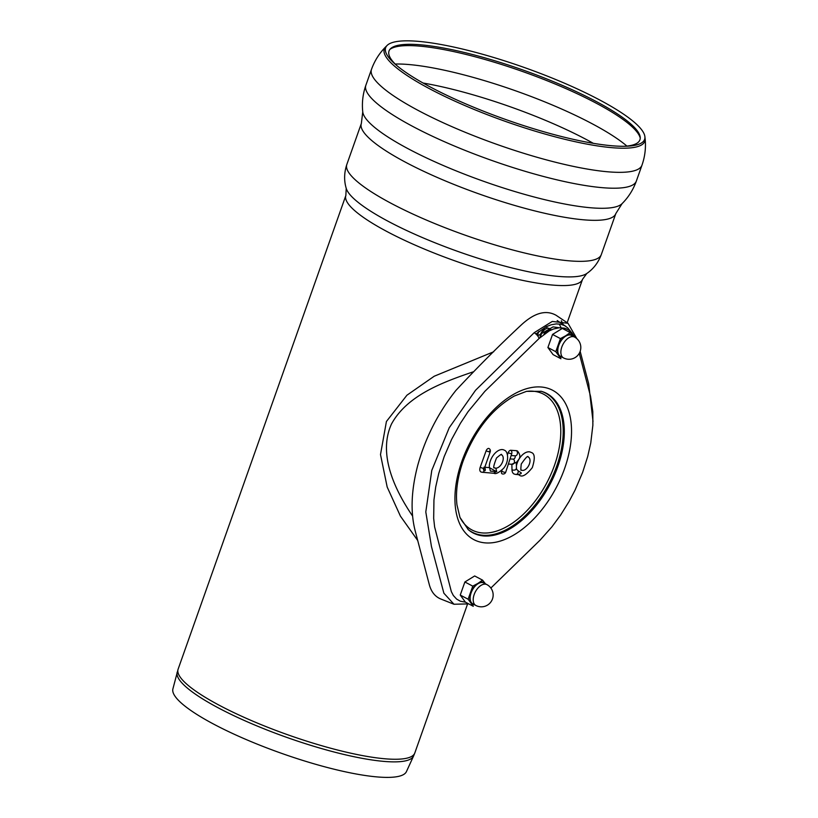 <?xml version="1.0" encoding="UTF-8"?>
<svg xmlns="http://www.w3.org/2000/svg" width="818" height="818" viewBox="0 0 818 818"><rect width="100%" height="100%" fill="white"/><g stroke="black" fill="none" stroke-linecap="round" stroke-linejoin="round"><path stroke-width="1.23" d="M485.503 583.878A12.27 7.065 117.8 0 0 485.493 583.858A12.27 7.065 117.8 0 0 478.029 583.326A12.27 7.065 117.8 0 0 470.82 592.876A12.27 7.065 117.8 0 0 471.076 602.958A12.27 7.065 117.8 0 0 474.491 604.747M486.863 584.584L483.786 582.968A11.8 6.789 117.8 0 0 482.139 582.508A11.8 6.789 117.8 0 0 471.638 591.547A11.8 6.789 117.8 0 0 472.773 603.837L475.851 605.463A11.8 11.8 0 0 0 491.792 600.524A11.8 11.8 0 0 0 486.863 584.584A11.8 6.789 117.8 0 0 485.207 584.134A11.8 6.789 117.8 0 0 474.706 593.173A11.8 6.789 117.8 0 0 475.851 605.463M478.029 583.326L472.763 586.138L468.131 599.226L473.285 606.291L465.401 602.14L460.248 595.064L464.88 581.987L474.665 575.964L482.548 580.126L478.029 583.326M468.131 599.226L460.248 595.064M472.763 586.138L464.88 581.987M485.493 583.858L482.548 580.126M493.683 351.771L434.215 376.229L406.924 395.217L386.423 421.495L380.503 454.552L387.18 487.037L400.431 516.148L417.712 540.494M412.599 516.086C395.247 490.555 377.589 454.542 391.464 424.061C407.057 395.452 442.17 382.425 472.968 371.924M396.433 65.256A133.078 26.759 -160.5 0 1 390.462 48.763A133.078 26.759 -160.5 0 1 523.418 70.174A133.078 26.759 -160.5 0 1 640.208 137.199A133.078 26.759 -160.5 0 1 625.187 146.258M614.471 145.952A137.363 27.618 -160.5 0 1 394.818 63.845A137.363 27.618 -160.5 0 1 387.129 45.419A137.363 27.618 -160.5 0 1 524.358 67.526A137.363 27.618 -160.5 0 1 644.901 136.708A137.363 27.618 -160.5 0 1 627.334 146.187A137.363 27.618 -160.5 0 1 614.471 145.952M177.158 672.304A125.42 25.215 -160.5 0 0 219.214 708.357A125.42 25.215 -160.5 0 0 386.219 761.578A125.42 25.215 -160.5 0 0 413.571 756.016L406.434 771.609A123.896 24.908 -160.5 0 1 379.409 777.1A123.896 24.908 -160.5 0 1 246.791 739.809A123.896 24.908 -160.5 0 1 172.895 688.909L178.119 669.165A125.543 25.246 -160.5 0 0 220.083 705.699A125.543 25.246 -160.5 0 0 387.251 758.961A125.543 25.246 -160.5 0 0 414.808 752.979L467.456 604.308M544.819 333.652A7.556 4.346 -62.2 0 1 547.988 330.329A7.556 4.346 -62.2 0 1 551.588 329.766M543.909 334.317A5.665 3.262 -62.2 0 1 546.669 331.157L547.988 330.329M540.555 337.098A7.556 4.346 -62.2 0 1 546.209 328.621A7.556 4.346 -62.2 0 1 550.279 329.521M540.248 337.384A5.665 3.262 -62.2 0 1 544.481 329.419L546.209 328.621M537.569 335.728A7.556 4.346 -62.2 0 1 539.031 331.331M546.015 326.832A7.556 4.346 -62.2 0 1 547.467 328.243M537.467 335.605L537.457 335.39A5.665 3.262 -62.2 0 1 538.172 332.016M573.162 336.331A12.27 7.065 117.8 0 0 573.142 336.31A12.27 7.065 117.8 0 0 565.678 335.789A12.27 7.065 117.8 0 0 558.469 345.339A12.27 7.065 117.8 0 0 558.735 355.411A12.27 7.065 117.8 0 0 562.15 357.21M574.512 337.047L571.445 335.431A11.8 6.789 117.8 0 0 569.798 334.971A11.8 6.789 117.8 0 0 559.297 344.01A11.8 6.789 117.8 0 0 560.432 356.3L563.51 357.916A11.8 11.8 0 0 0 579.451 352.987A11.8 11.8 0 0 0 574.512 337.047A11.8 6.789 117.8 0 0 572.866 336.587A11.8 6.789 117.8 0 0 562.365 345.636A11.8 6.789 117.8 0 0 563.51 357.916M565.678 335.789L560.422 338.601L555.79 351.689L560.933 358.754L553.06 354.593L547.907 347.527L552.539 334.439L562.324 328.427L570.207 332.589L565.678 335.789M555.79 351.689L547.907 347.527M560.422 338.601L552.539 334.439M573.142 336.31L570.207 332.589M576.833 338.652L568.019 323.294L552.262 321.443L534.174 332.701A5.665 2.27 45.8 0 1 539.123 338.447L549.236 330.891L553.592 328.979L559.205 327.773L564.348 328.141L568.305 329.746L571.649 332.507L574.635 337.108M579.256 353.335L590.606 396.597L592.805 411.546L592.866 425.237L590.76 442.988L587.723 456.424L582.631 472.395L575.095 490.043L569.103 501.424L560.708 514.921L551.956 526.792L540.044 540.177L490.861 588.04M593.009 421.454L588.694 383.785L580.166 351.331M537.641 335.83L553.05 326.893L566.281 328.754M570.719 331.556L567.794 327.926L564.737 325.707L561.046 324.306L556.281 323.897L551.312 324.746L546.373 326.658L535.913 333.979M486.137 450.79A2.72 0.532 19.8 0 0 488.735 451.74A2.72 0.532 19.8 0 0 490.217 451.781A2.72 2.72 0 0 0 489.103 448.561A2.71 1.564 117.8 0 0 486.137 450.79L480.207 467.252A5.01 2.883 117.8 0 0 481.015 471.986A5.01 2.883 117.8 0 0 481.577 472.129A2.72 2.157 -85.2 0 0 482.129 472.272L494.082 473.274C495.698 474.368 498.868 472.722 503.591 468.336C509.532 461.24 508.09 451.28 504.409 450.237A12.781 7.362 117.8 0 0 494.338 453.98A12.781 7.362 117.8 0 0 489.389 467.62L484.655 467.231M511.863 464.276L511.996 469.818A2.72 1.554 178.5 0 0 514.921 469.982A2.72 1.554 178.5 0 0 516.465 468.54L516.322 462.712C518.295 459.491 522.497 457.313 517.508 451.045A7.301 4.202 117.8 0 0 516.332 450.667L510.749 450.278A2.71 1.564 117.8 0 0 508.213 452.661L507.446 454.818M518.52 474.644A12.781 7.362 117.8 0 0 519.277 475.064C521.976 477.579 526.311 475.105 532.303 467.64C535.217 458.438 534.849 453.387 531.189 452.477A12.781 7.362 117.8 0 0 517.17 463.07A12.781 7.362 117.8 0 0 516.403 465.902M511.996 469.818A8.998 5.184 117.8 0 0 514.225 474.062L515.841 474.45A2.72 2.157 -86 0 0 518.06 470.698L516.117 468.786M501.628 471.26A2.71 1.564 117.8 0 0 502.068 473.806A2.72 2.72 0 0 0 505.718 472.211L505.718 472.211A2.72 0.542 19.5 0 1 504.225 472.201A2.72 0.542 19.5 0 1 501.628 471.26L502.068 470.023M514.9 455.81A1.871 1.084 -62.2 0 1 514.962 457.783A1.871 1.084 -62.2 0 1 513.326 459.143L510.422 458.939M495.504 468.141A7.352 4.233 -62.2 0 1 494.573 467.794C492.957 468.734 493.612 465.452 496.546 457.947C500.432 454.665 502.058 453.612 501.424 454.798A7.352 4.233 -62.2 0 1 502.385 462.344A7.352 4.233 -62.2 0 1 495.81 468.172L496.72 471.638L495.8 468.162M528.213 457.037A7.352 4.233 -62.2 0 1 528.694 465.595A7.352 4.233 -62.2 0 1 521.352 470.033C520.718 471.188 520.688 469.195 521.26 464.031C525.749 457.569 528.06 455.237 528.213 457.037M561.056 327.721L559.277 324M534.174 332.701L475.544 390.278L449.235 427.722L431.781 470.401L425.8 511.935L431.454 546.536L443.877 593.214L453.97 604.246L468.714 603.889M465.493 602.181L460.329 601.21L456.628 599.093L453.336 595.494L451.342 591.629L434.624 526.966L433.673 518.356L433.949 499.941L435.718 486.925L438.745 473.479L444.194 456.577L451.608 439.409L460.401 423.325L468.07 411.669L484.869 391.321L539.123 338.447M453.97 604.246L440.657 598.95C435.002 596.567 431.209 591.772 429.286 584.563L415.145 530.718C410.37 512.027 411.219 490.289 417.701 465.503C425.299 437.988 438.008 412.998 455.83 390.513C477.211 367.558 499 345.717 521.209 325.012C534.348 312.824 545.984 309.593 556.128 315.298L568.019 323.294M561.322 320.728L563.316 324.685M518.367 474.532L520.954 473.724A2.72 2.157 94 0 0 521.322 472.978L518.06 470.698M493.632 473.141L496.414 471.608L489.389 467.62M515.78 462.497L515.78 462.497A2.72 1.554 -1.5 0 1 515.197 462.845L515.78 462.497M512.395 464.287L512.129 464.297A2.72 2.157 -86 0 0 514.389 462.262A2.72 2.157 -86 0 0 513.326 459.143M511.853 464.154L515.197 462.845M505.718 472.211L511.7 453.755A2.72 2.157 -86 0 0 510.749 450.278M508.213 452.661A2.72 0.542 19.5 0 0 511.7 453.755M484.021 467.139L484.573 467.824L490.217 451.781A2.72 0.532 19.8 0 0 489.42 451.066M567.171 322.721L582.549 279.286A125.543 25.246 -160.5 0 1 554.993 285.267A125.543 25.246 -160.5 0 1 387.824 231.995A125.543 25.246 -160.5 0 1 345.861 195.471L178.119 669.165M423.059 83.027A138.763 27.904 -160.5 0 1 593.316 143.324M395.186 64.039A138.763 27.904 -160.5 0 1 516.056 90.972A138.763 27.904 -160.5 0 1 626.925 146.095M389.869 49.448A133.896 26.922 -160.5 0 1 522.896 71.626A133.896 26.922 -160.5 0 1 640.249 138.109M644.901 136.708L645.105 138.569A138.17 27.781 -160.5 0 1 614.482 147.874A138.17 27.781 -160.5 0 1 430.503 89.244A138.17 27.781 -160.5 0 1 385.799 46.749L387.129 45.419M645.105 138.569C646.056 147.598 645.013 156.463 641.987 165.164A143.477 28.855 -160.5 0 1 610.494 172.005A143.477 28.855 -160.5 0 1 419.45 111.115A143.477 28.855 -160.5 0 1 371.484 69.377C374.603 60.706 379.378 53.17 385.799 46.749M641.987 165.164L636.363 181.034A143.477 28.855 -160.5 0 1 604.87 187.874A143.477 28.855 -160.5 0 1 413.826 126.995A143.477 28.855 -160.5 0 1 365.871 85.246L371.484 69.377M362.752 111.851L361.351 123.457A134.98 27.137 -160.5 0 0 406.474 162.731A134.98 27.137 -160.5 0 0 586.209 220.011A134.98 27.137 -160.5 0 0 615.831 213.57L622.048 203.672A138.17 27.781 -160.5 0 1 538.336 198.079A138.17 27.781 -160.5 0 1 409.225 149.326A138.17 27.781 -160.5 0 1 362.752 111.851C361.801 102.812 362.834 93.947 365.871 85.246M615.831 213.57L601.302 254.592A134.98 27.137 -160.5 0 1 571.68 261.024A134.98 27.137 -160.5 0 1 391.945 203.754A134.98 27.137 -160.5 0 1 346.822 164.479L361.351 123.457M582.549 279.286L586.772 273.509A128.917 25.92 -160.5 0 1 389.296 221.903A128.917 25.92 -160.5 0 1 346.219 188.324C343.918 180.625 344.122 172.68 346.822 164.479M526.311 391.403A76.759 44.203 -62.2 0 1 546.874 482.692A76.759 44.203 -62.2 0 1 459.91 517.273M540.872 391.198A78.62 45.266 -62.2 0 1 554.88 470.974A78.62 45.266 -62.2 0 1 483.193 535.269A78.62 45.266 -62.2 0 1 467.968 529.399M484.072 535.984A78.855 45.399 -62.2 0 1 468.356 529.737L459.982 517.446L456.965 504.9C455.483 491.771 457.528 477.16 463.111 461.066C474.849 430.524 491.915 408.847 514.307 396.024L526.506 391.352L541.373 391.331A78.855 45.399 -62.2 0 1 556.138 471.056A78.855 45.399 -62.2 0 1 484.072 535.984M461.873 461.332A84.428 48.61 -62.2 0 1 562.825 399.245A84.428 48.61 -62.2 0 1 515.013 534.277A84.428 48.61 -62.2 0 1 461.873 461.332M484.706 467.068A2.72 0.532 -160.2 0 1 484.123 467.19A3.569 2.055 117.8 0 0 485.094 470.657L484.317 470.595A2.29 1.319 -62.2 0 1 483.694 468.366L484.123 467.19M484.583 467.548A2.72 2.157 94.8 0 1 485.094 470.657M515.268 474.307A2.72 2.157 -86 0 0 515.841 474.45L518.96 474.675M516.332 450.667A2.72 2.157 94 0 1 517.385 453.796A2.72 2.157 94 0 1 515.125 455.82L511.608 455.575M490.36 471.107L496.403 471.608L490.36 471.107L489.593 467.743M480.207 467.252A2.72 0.532 19.8 0 0 483.694 468.366M481.015 471.986L482.129 472.272A2.72 2.157 -85.2 0 0 484.317 470.595M622.048 203.672C628.469 197.25 633.244 189.704 636.363 181.034M586.772 273.509C593.398 268.969 598.244 262.67 601.302 254.592M345.861 195.471L346.219 188.324M413.571 756.016L414.808 752.979M557.201 320.574L565.903 326.413M516.465 468.54L516.567 469.195M512.129 464.297L508.612 464.041"/></g></svg>
